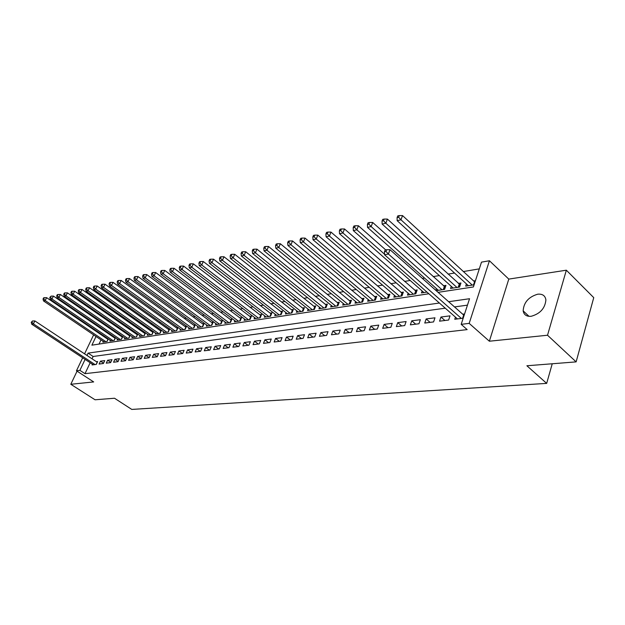 <?xml version="1.0" encoding="UTF-8"?>
<svg xmlns="http://www.w3.org/2000/svg" width="625" height="625" viewBox="0 0 625 625"><rect width="100%" height="100%" fill="white"/><g stroke="black" fill="none" stroke-linecap="round" stroke-linejoin="round"><path stroke-width="0.94" d="M537.711 294.195C528.578 296.914 523.727 302.469 523.156 310.859C523.891 314.82 526.539 316.633 531.117 316.305C540.133 313.797 545.062 308.336 545.898 299.922C545.234 295.672 542.508 293.766 537.711 294.195M438.078 292.344L473.391 286.961L481.5 262.133L489.438 260.758L469.18 323.375L461.18 324.344L469.547 298.727L448.633 301.711M508.789 279.102L489.359 341.219L547.523 335.234L576.125 361.883L593.75 297.641L566.344 270.195L508.789 279.102L489.438 260.758M479.297 268.875L463.344 271.555M454.523 273.031L448.047 274.117M439.336 275.578L433.164 276.617M424.555 278.062L422.383 278.422M410.164 280.477L404.578 281.414M396.164 282.828L390.844 283.719M382.523 285.117L377.453 285.961M369.234 287.344L364.414 288.156M356.281 289.516L351.695 290.289M343.656 291.633L339.289 292.367M331.336 293.703L327.195 294.398M319.328 295.719L315.383 296.383M307.602 297.688L303.859 298.312M296.156 299.609L292.602 300.203M284.984 301.484L281.609 302.047M274.07 303.312L270.875 303.852M263.406 305.102L260.375 305.609M252.992 306.852L250.117 307.328M242.805 308.555L240.086 309.016M232.852 310.227L230.281 310.664M223.109 311.859L220.68 312.273M213.586 313.461L211.297 313.844M204.266 315.023L202.102 315.391M195.148 316.555L193.109 316.898M186.219 318.055L184.305 318.375M177.477 319.523L175.68 319.82M168.914 320.961L167.227 321.242M160.523 322.367L158.945 322.633M152.312 323.742L150.836 323.992M144.258 325.094L142.883 325.328M136.367 326.422L135.086 326.633M128.625 327.719L127.445 327.914M121.039 328.992L119.945 329.172M113.602 330.242L112.594 330.406M106.305 331.461L105.383 331.617M547.523 335.234L566.344 270.195M77.07 371.156L70.797 384.281L93.68 381.93L76.469 370.766L82.672 357.789M576.125 361.883L526.891 365.766L546.672 383.391L131.781 409.422L114.508 398.242L95.055 399.781L70.797 384.281M455.453 317.148L454.758 319.258L463.188 318.195M439.555 321.172L448.625 320.031L450.016 315.859L440.945 317.031L439.555 321.172M424.758 323.039L433.586 321.922L434.977 317.805L426.156 318.945L424.758 323.039M410.359 324.852L418.953 323.766L420.352 319.703L411.758 320.812L410.359 324.852M396.336 326.617L404.703 325.562L406.109 321.547L397.75 322.633L396.336 326.617M382.688 328.336L390.836 327.312L392.242 323.344L384.102 324.398L382.688 328.336M369.383 330.008L377.32 329.008L378.734 325.094L370.797 326.125L369.383 330.008M356.422 331.641L364.156 330.672L365.578 326.797L357.836 327.805L356.422 331.641M343.781 333.234L351.328 332.289L352.742 328.461L345.203 329.438L343.781 333.234M331.453 334.789L338.812 333.859L340.234 330.086L332.875 331.039L331.453 334.789M319.43 336.305L326.609 335.398L328.031 331.664L320.852 332.594L319.43 336.305M307.695 337.781L314.703 336.898L316.125 333.211L309.125 334.117L307.695 337.781M296.242 339.227L303.086 338.359L304.508 334.711L297.672 335.602L296.242 339.227M285.062 340.633L291.742 339.789L293.164 336.18L286.484 337.047L285.062 340.633M274.141 342.008L280.664 341.188L282.086 337.617L275.562 338.461L274.141 342.008M263.469 343.352L269.844 342.547L271.266 339.023L264.898 339.844L263.469 343.352M253.047 344.664L259.273 343.883L260.695 340.391L254.469 341.195L253.047 344.664M242.852 345.945L248.938 345.18L250.359 341.727L244.273 342.516L242.852 345.945M232.891 347.203L238.844 346.453L240.258 343.039L234.305 343.812L232.891 347.203M223.148 348.43L228.969 347.695L230.383 344.32L224.562 345.07L223.148 348.43M213.617 349.633L219.305 348.914L220.727 345.57L215.031 346.312L213.617 349.633M204.289 350.805L209.859 350.102L211.273 346.797L205.695 347.516L204.289 350.805M195.156 351.953L200.609 351.273L202.023 347.992L196.57 348.703L195.156 351.953M186.227 353.078L191.562 352.406L192.969 349.164L187.633 349.859L186.227 353.078M177.477 354.188L182.703 353.523L184.109 350.312L178.883 350.992L177.477 354.188M168.914 355.266L174.031 354.617L175.43 351.438L170.312 352.102L168.914 355.266M160.516 356.32L165.531 355.688L166.93 352.539L161.914 353.195L160.516 356.32M152.297 357.359L157.211 356.734L158.602 353.625L153.688 354.258L152.297 357.359M144.242 358.367L149.055 357.766L150.445 354.68L145.625 355.305L144.242 358.367M136.344 359.367L141.062 358.773L142.445 355.719L137.727 356.328L136.344 359.367M128.602 360.344L133.227 359.758L134.609 356.734L129.984 357.328L128.602 360.344M121.008 361.297L125.547 360.727L126.93 357.727L122.391 358.312L121.008 361.297M113.563 362.234L118.016 361.672L119.391 358.703L114.938 359.281L113.563 362.234M106.266 363.156L110.625 362.602L112 359.664L107.633 360.227L106.266 363.156M99.102 364.055L103.383 363.516L104.75 360.602L100.461 361.156L99.102 364.055M108.016 338.711L107.172 338.844M115.227 337.57L114.297 337.719M122.57 336.414L121.555 336.57M130.055 335.234L128.953 335.406M137.688 334.023L136.5 334.211M145.469 332.797L144.188 333M147.727 334.375L147.32 335.273L152.055 334.539L153.414 331.547L152.031 331.766M155.664 333.133L155.25 334.047L160.078 333.297L161.445 330.273L160.023 330.5M163.758 331.859L163.336 332.797L168.266 332.039L169.633 328.984L168.188 329.211M172.016 330.562L171.586 331.523L176.617 330.75L177.984 327.664L176.508 327.898M180.438 329.234L180 330.227L185.133 329.43L186.508 326.32L185 326.555M189.039 327.883L188.594 328.898L193.836 328.086L195.211 324.945L193.672 325.188M197.82 326.5L197.367 327.539L202.719 326.719L204.094 323.539L202.523 323.789M206.789 325.094L206.32 326.156L211.789 325.312L213.172 322.109L211.57 322.359M215.945 323.648L215.469 324.75L221.055 323.883L222.438 320.648L220.797 320.906M225.297 322.172L224.82 323.305L230.523 322.422L231.906 319.148L230.234 319.414M234.859 320.664L234.367 321.828L240.195 320.93L241.586 317.625L239.875 317.891M244.625 319.125L244.125 320.32L250.086 319.398L251.477 316.062L249.727 316.336M254.609 317.547L254.102 318.781L260.195 317.844L261.586 314.469L259.797 314.75M264.828 315.938L264.305 317.203L270.539 316.242L271.93 312.836L270.102 313.125M275.273 314.289L274.742 315.594L281.117 314.609L282.508 311.164L280.641 311.461M285.961 312.602L285.414 313.945L291.938 312.938L293.328 309.453L291.422 309.758M296.891 310.867L296.344 312.258L303.016 311.227L304.406 307.703L302.453 308.016M308.086 309.094L307.523 310.531L314.359 309.477L315.75 305.914L313.75 306.234M319.547 307.281L318.969 308.766L325.977 307.688L327.367 304.086L325.312 304.406M331.289 305.422L330.695 306.953L337.875 305.844L339.258 302.203L337.156 302.539M343.312 303.516L342.711 305.102L350.062 303.961L351.445 300.281L349.297 300.617M355.633 301.562L355.023 303.195L362.555 302.039L363.938 298.305L361.734 298.656M368.273 299.555L367.641 301.25L375.367 300.055L376.75 296.289L374.484 296.641M381.227 297.492L380.586 299.25L388.508 298.031L389.883 294.211L387.562 294.578M394.508 295.383L393.859 297.203L401.984 295.945L403.359 292.086L400.977 292.461M408.141 293.211L407.477 295.102L415.82 293.812L417.188 289.898L414.742 290.289M436.188 290.664L444.609 289.367L445.961 285.359L443.383 285.766M451.266 286.328L450.547 288.445L459.586 287.055L460.938 282.992L458.289 283.414M103.141 335.391L102.891 335.93M101.016 339.875L99.023 344.086M103.219 341.359L102.852 342.133L107.07 341.484L108.289 338.898M110.289 340.258L109.914 341.047L114.219 340.383L115.461 337.734M117.492 339.125L117.117 339.938L121.5 339.258L122.758 336.547M124.836 337.969L124.445 338.805L128.922 338.109L130.203 335.336M132.32 336.797L131.93 337.648L136.484 336.945L137.789 334.094M139.945 335.602L139.547 336.469L144.195 335.75L145.523 332.836M422.141 290.977L421.453 292.938L426.969 292.094M435.914 290.422L436.508 288.688M466.43 283.898L465.695 286.109L474.086 284.812M475.43 280.703L473.609 280.992M90.18 362.734L85 373.672L467.172 329.609L461.18 324.344M467.445 305.148L454.516 306.922M445.273 308.188L93.148 356.484L92.047 358.797M92.414 364.211L92.07 364.945L96.273 364.414L97.633 361.523L96.398 361.68M464.562 313.969L462.734 314.211M546.672 383.391L552.242 363.766M489.359 341.219L469.18 323.375M85 373.672L79.883 370.352L76.469 370.766M96.023 336.492L91.883 345.172L428.859 293.75M98.164 332L97.906 332.539M84.562 353.836L93.625 334.867M95.516 330.914L95.773 330.375M439.398 303.023L88.094 353.125L86.992 355.445M85.109 359.391L79.883 370.352M93.148 356.484L88.094 353.125M103.531 363.195L100.461 361.156M110.766 362.32L107.633 360.227M118.133 361.422L114.938 359.281M125.648 360.516L122.391 358.312M133.305 359.586L129.984 357.328M141.117 358.641L137.727 356.328M149.094 357.68L145.625 355.305M157.227 356.703L153.688 354.258M165.508 355.688L161.914 353.195M173.922 354.633L170.312 352.102M182.508 353.547L178.883 350.992M191.281 352.445L187.633 349.859M200.234 351.32L196.57 348.703M209.383 350.164L205.695 347.516M218.727 348.984L215.031 346.312M228.281 347.781L224.562 345.07M238.047 346.555L234.305 343.812M248.031 345.297L244.273 342.516M258.242 344.008L254.469 341.195M268.68 342.695L264.898 339.844M279.367 341.352L275.562 338.461M290.312 339.969L286.484 337.047M301.508 338.562L297.672 335.602M312.977 337.117L309.125 334.117M324.727 335.633L320.852 332.594M336.758 334.117L332.875 331.039M349.102 332.562L345.203 329.438M361.75 330.969L357.836 327.805M374.727 329.336L370.797 326.125M388.039 327.664L384.102 324.398M401.695 325.938L397.75 322.633M415.719 324.172L411.758 320.812M430.125 322.359L426.156 318.945M444.922 320.492L440.945 317.031M96.18 364.422L97.211 362.219L34.883 320.938L33.391 323.875L95.039 364.57M31.914 322.156L32.508 320.977L31.25 322.289L31.914 322.156L33.391 323.875L31.727 324.203L93.289 364.789M34.883 320.938L32.508 320.977M31.25 322.289L31.727 324.203M108.039 339.43L46.641 297.656L45.188 300.539L43.508 300.922L104.078 341.945M105.836 341.672L45.188 300.539L43.719 298.836L44.305 297.688L43.633 297.836L43.047 298.992L43.719 298.836M43.508 300.922L43.047 298.992M44.305 297.688L46.641 297.656M115.18 338.32L53.445 296.086L51.977 299L50.266 299.383L111.164 340.852M112.961 340.578L51.977 299L50.5 297.281L51.086 296.117L49.812 297.438L50.5 297.281M50.266 299.383L49.812 297.438M51.086 296.117L53.445 296.086M122.461 337.188L60.375 294.484L58.906 297.422L57.164 297.82L118.391 339.734M120.211 339.453L58.906 297.422L57.406 295.688L58 294.516L57.297 294.68L56.711 295.852L57.406 295.688M57.164 297.82L56.711 295.852M58 294.516L60.375 294.484M129.875 336.039L67.445 292.859L65.969 295.82L64.195 296.227L125.75 338.602M127.609 338.312L65.969 295.82L64.453 294.07L65.047 292.883L64.336 293.047L63.742 294.234L64.453 294.07M64.195 296.227L63.742 294.234M65.047 292.883L67.445 292.859M137.438 334.859L74.664 291.195L73.18 294.188L71.367 294.602L133.25 337.445M135.148 337.148L73.18 294.188L71.648 292.422L72.242 291.219L71.516 291.391L70.922 292.586L71.648 292.422M71.367 294.602L70.922 292.586M72.242 291.219L74.664 291.195M145.148 333.664L82.023 289.492L80.531 292.516L78.68 292.938L140.898 336.258M142.836 335.961L80.531 292.516L78.984 290.734L79.578 289.523L78.836 289.695L78.242 290.898L78.984 290.734M78.68 292.938L78.242 290.898M79.578 289.523L82.023 289.492M153.008 332.445L89.531 287.766L88.039 290.812L86.148 291.242L148.695 335.055M150.672 334.75L88.039 290.812L86.469 289.008L87.07 287.789L86.312 287.969L85.711 289.188L86.469 289.008M86.148 291.242L85.711 289.188M87.07 287.789L89.531 287.766M161.023 331.195L97.195 286L95.695 289.078L93.766 289.516L156.648 333.828M158.664 333.516L95.695 289.078L94.109 287.258L94.711 286.023L93.938 286.203L93.336 287.43L94.109 287.258M93.766 289.516L93.336 287.43M94.711 286.023L97.195 286M169.203 329.93L105.023 284.195L103.516 287.305L101.547 287.75L164.766 332.578M166.82 332.258L103.516 287.305L101.914 285.461L102.516 284.219L101.727 284.398L101.125 285.641L101.914 285.461M101.547 287.75L101.125 285.641M102.516 284.219L105.023 284.195M177.555 328.633L113.016 282.352L111.508 285.492L109.492 285.945L173.047 331.297M175.141 330.977L111.508 285.492L109.883 283.633L110.484 282.375L109.68 282.562L109.078 283.812L109.883 283.633M109.492 285.945L109.078 283.812M110.484 282.375L113.016 282.352M186.07 327.312L121.172 280.469L119.664 283.641L117.609 284.102L181.492 329.992M183.633 329.664L119.664 283.641L118.016 281.758L118.625 280.492L117.805 280.68L117.195 281.945L118.016 281.758M117.609 284.102L117.195 281.945M118.625 280.492L121.172 280.469M194.766 325.961L129.516 278.547L127.992 281.75L125.891 282.227L190.117 328.664M192.297 328.328L127.992 281.75L126.328 279.852L126.937 278.57L126.102 278.766L125.492 280.039L126.328 279.852M125.891 282.227L125.492 280.039M126.937 278.57L129.516 278.547M203.641 324.586L138.031 276.578L136.508 279.812L134.367 280.305L198.922 327.305M201.148 326.961L136.508 279.812L134.82 277.898L135.438 276.602L134.578 276.805L133.969 278.094L134.82 277.898M134.367 280.305L133.969 278.094M135.438 276.602L138.031 276.578M212.711 323.18L146.742 274.57L145.211 277.836L143.016 278.336L207.906 325.914M210.188 325.562L145.211 277.836L143.508 275.898L144.117 274.594L143.242 274.797L142.625 276.102L143.508 275.898M143.016 278.336L142.625 276.102M144.117 274.594L146.742 274.57M221.969 321.742L155.641 272.516L154.109 275.82L151.867 276.328L217.094 324.5M219.422 324.141L154.109 275.82L152.383 273.859L153 272.539L152.102 272.75L151.484 274.062L152.383 273.859M151.867 276.328L151.484 274.062M153 272.539L155.641 272.516M231.43 320.273L164.75 270.422L163.211 273.758L160.914 274.273L226.477 323.047M228.852 322.68L163.211 273.758L161.461 271.773L162.078 270.438L161.156 270.648L160.539 271.984L161.461 271.773M160.914 274.273L160.539 271.984M162.078 270.438L164.75 270.422M241.102 318.781L174.055 268.273L172.516 271.641L170.172 272.172L236.055 321.57M238.484 321.195L172.516 271.641L170.742 269.641L171.359 268.289L170.422 268.508L169.805 269.852L170.742 269.641M170.172 272.172L169.805 269.852M171.359 268.289L174.055 268.273M250.984 317.25L183.586 266.078L182.039 269.484L179.641 270.023L245.859 320.055M248.336 319.672L182.039 269.484L180.242 267.453L180.859 266.094L179.898 266.312L179.281 267.68L180.242 267.453M179.641 270.023L179.281 267.68M180.859 266.094L183.586 266.078M261.086 315.68L193.336 263.828L191.781 267.273L189.328 267.828L255.875 318.508M258.414 318.117L191.781 267.273L189.961 265.219L190.586 263.844L189.602 264.07L188.977 265.445L189.961 265.219M189.328 267.828L188.977 265.445M190.586 263.844L193.336 263.828M271.422 314.078L203.312 261.523L201.758 265.008L199.242 265.578L266.117 316.93M268.711 316.523L201.758 265.008L199.914 262.938L200.539 261.539L199.531 261.773L198.906 263.164L199.914 262.938M199.242 265.578L198.906 263.164M200.539 261.539L203.312 261.523M281.992 312.445L213.531 259.172L211.977 262.688L209.398 263.273L276.594 315.312M279.25 314.898L211.977 262.688L210.102 260.594L210.727 259.188L209.695 259.422L209.07 260.828L210.102 260.594M209.398 263.273L209.07 260.828M210.727 259.188L213.531 259.172M292.805 310.766L223.992 256.758L222.438 260.312L219.797 260.914L287.312 313.656M290.031 313.234L222.438 260.312L220.539 258.195L221.164 256.773L220.109 257.016L219.484 258.438L220.539 258.195M219.797 260.914L219.484 258.438M221.164 256.773L223.992 256.758M303.875 309.055L234.719 254.281L233.156 257.883L230.453 258.492L298.281 311.961M301.062 311.531L233.156 257.883L231.227 255.734L231.859 254.297L230.773 254.547L230.148 255.984L231.227 255.734M230.453 258.492L230.148 255.984M231.859 254.297L234.719 254.281M315.211 307.305L245.703 251.75L244.141 255.391L241.367 256.016L309.508 310.227M312.359 309.789L244.141 255.391L242.188 253.219L242.812 251.766L241.703 252.016L241.078 253.469L242.188 253.219M241.367 256.016L241.078 253.469M242.812 251.766L245.703 251.75M326.812 305.508L256.969 249.156L255.406 252.836L252.562 253.477L321.008 308.453M323.922 308L255.406 252.836L253.422 250.633L254.047 249.164L252.914 249.43L252.289 250.898L253.422 250.633M252.562 253.477L252.289 250.898M254.047 249.164L256.969 249.156M338.703 303.672L268.516 246.492L266.953 250.211L264.039 250.875L332.781 306.633M335.766 306.172L266.953 250.211L264.938 247.984L265.57 246.5L264.406 246.766L263.773 248.258L264.938 247.984M264.039 250.875L263.773 248.258M265.57 246.5L268.516 246.492M350.883 301.789L280.367 243.758L278.797 247.523L275.812 248.203L344.844 304.773M347.906 304.297L278.797 247.523L276.758 245.273L277.383 243.766L276.188 244.039L275.562 245.547L276.758 245.273M275.812 248.203L275.562 245.547M277.383 243.766L280.367 243.758M363.367 299.859L292.523 240.953L290.953 244.766L287.891 245.461L357.211 302.859M360.352 302.375L290.953 244.766L288.883 242.484L289.508 240.961L288.281 241.242L287.656 242.766L288.883 242.484M287.891 245.461L287.656 242.766M289.508 240.961L292.523 240.953M376.164 297.883L305 238.078L303.438 241.93L300.281 242.648L369.883 300.906M373.102 300.406L303.438 241.93L301.328 239.625L301.961 238.078L300.695 238.375L300.07 239.914L301.328 239.625M300.281 242.648L300.07 239.914M301.961 238.078L305 238.078M389.289 295.859L317.812 235.125L316.25 239.023L313.016 239.758L382.883 298.898M386.18 298.391L316.25 239.023L314.109 236.687L314.734 235.125L313.445 235.422L312.812 236.984L314.109 236.687M313.016 239.758L312.812 236.984M314.734 235.125L317.812 235.125M402.758 293.781L330.977 232.086L329.414 236.039L326.086 236.789L396.211 296.836M399.602 296.312L329.414 236.039L327.234 233.664L327.867 232.086L326.539 232.398L325.906 233.977L327.234 233.664M326.086 236.789L325.906 233.977M327.867 232.086L330.977 232.086M416.578 291.648L344.5 228.969L342.938 232.969L339.523 233.742L409.898 294.727M413.375 294.188L342.938 232.969L340.727 230.562L341.359 228.969L339.992 229.281L339.359 230.883L340.727 230.562M339.523 233.742L339.359 230.883M341.359 228.969L344.5 228.969M385.703 249.898L358.398 225.766L356.836 229.813L353.328 230.609L423.938 292.555M384.539 254.195L356.836 229.813L354.594 227.375L355.219 225.758L353.82 226.086L353.188 227.703L354.594 227.375M353.328 230.609L353.188 227.703M355.219 225.758L358.398 225.766M445.328 287.219L372.695 222.469L371.141 226.57L367.523 227.391L438.359 290.328M442.023 289.766L371.141 226.57L368.859 224.102L369.484 222.461L368.039 222.797L367.414 224.43L368.859 224.102M367.523 227.391L367.414 224.43M369.484 222.461L372.695 222.469M460.297 284.922L387.398 219.078L385.852 223.227L382.133 224.07L453.172 288.047M456.938 287.461L385.852 223.227L383.523 220.727L384.148 219.07L382.664 219.414L382.039 221.07L383.523 220.727M382.133 224.07L382.039 221.07M384.148 219.07L387.398 219.078M462.625 318.266L463.672 315.047L389.992 249.695L388.391 254.031L461.352 318.43M386 251.437L386.641 249.711L385.109 250.016L384.469 251.75L386 251.437L388.391 254.031L384.555 254.781L457.461 318.914M463.672 315.047L464.109 315.359M389.992 249.695L386.641 249.711M384.469 251.75L384.555 254.781M474.953 282.156L402.531 215.586L400.984 219.797L397.164 220.664L468.391 285.695M472.266 285.094L400.984 219.797L398.625 217.258L399.25 215.578L397.719 215.93L397.094 217.609L398.625 217.258M397.164 220.664L397.094 217.609M399.25 215.578L402.531 215.586M107.969 339.391L106.977 341.5M115.102 338.266L114.102 340.398M122.367 337.125L121.367 339.281M129.766 335.969L128.766 338.133M137.312 334.781L136.305 336.969M145.008 333.57L144 335.781M152.852 332.344L151.844 334.57M160.852 331.086L159.836 333.336M169.016 329.805L168 332.078M177.344 328.5L176.328 330.789M185.844 327.164L184.82 329.477M194.516 325.805L193.492 328.141M203.375 324.414L202.352 326.773M212.422 322.992L211.391 325.375M221.656 321.539L220.625 323.953M231.094 320.062L230.062 322.492M240.734 318.547L239.703 321.008M250.594 317L249.562 319.484M260.672 315.414L259.641 317.93M270.977 313.797L269.938 316.336M281.516 312.141L280.484 314.711M292.789 310.758L291.922 312.945M292.305 310.453L291.266 313.047M303.828 309.031L302.961 311.234M303.336 308.719L302.305 311.336M315.133 307.266L314.266 309.492M314.633 306.945L313.602 309.594M326.703 305.453L325.836 307.703M326.203 305.125L325.172 307.805M338.555 303.594L337.688 305.875M338.055 303.266L337.023 305.977M350.703 301.695L349.836 304M350.195 301.359L349.164 304.102M363.148 299.742L362.281 302.078M362.633 299.406L361.602 302.18M375.906 297.75L375.039 300.109M375.391 297.406L374.359 300.211M388.992 295.695L388.125 298.086M388.469 295.352L387.445 298.195M402.406 293.602L401.547 296.016M401.891 293.25L400.867 296.117M416.18 291.438L415.328 293.891M415.656 291.086L414.633 293.992M444.836 286.953L443.984 289.461M444.305 286.586L443.289 289.57M459.75 284.617L458.898 287.156M459.211 284.25L458.203 287.266M474.531 281.844L473.531 284.898M523.156 310.859L529.031 316.344"/></g></svg>
